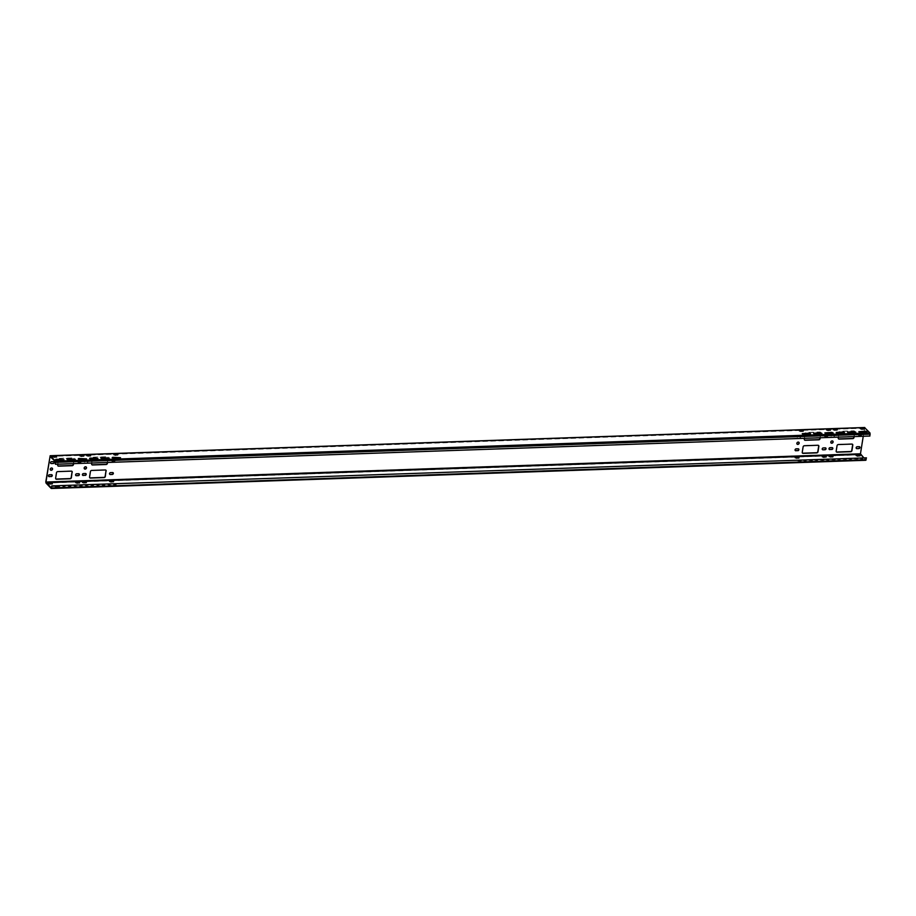 <?xml version="1.0" encoding="UTF-8"?>
<svg xmlns="http://www.w3.org/2000/svg" width="916" height="916" viewBox="0 0 916 916"><rect width="100%" height="100%" fill="white"/><g stroke="black" fill="none" stroke-linecap="round" stroke-linejoin="round"><path stroke-width="0.69" stroke-dasharray="4.58 3.44" d="M863.765 457.737L865.803 459.821L866.273 457.656M862.254 458.893L862.883 458.63L861.441 458.046L854.571 458.527L862.196 459.305L862.815 459.042L861.372 458.447L854.502 458.927L862.196 459.305M850.941 459.294L851.571 459.019L850.128 458.435L843.258 458.916L850.884 459.695L851.502 459.431L850.059 458.836L843.189 459.317L850.884 459.695M839.628 459.683L840.258 459.42L838.816 458.824L831.946 459.305L839.571 460.084L840.19 459.821L838.747 459.237L831.877 459.718L839.571 460.084M828.316 460.072L828.946 459.809L827.503 459.214L820.633 459.695L828.259 460.485L828.877 460.221L827.434 459.626L820.564 460.107L828.259 460.485M817.003 460.462L817.633 460.198L816.19 459.614L809.32 460.095L816.946 460.874L817.564 460.611L816.122 460.015L809.252 460.496L816.946 460.874M805.691 460.863L806.32 460.588L804.878 460.004L798.008 460.485L805.633 461.263L806.252 461L804.809 460.405L797.939 460.885L805.633 461.263M51.743 486.133L59.7 486.476L51.651 486.694M64.143 486.568L62.7 485.972L63.33 485.709L71.013 486.087L64.086 486.969L62.643 486.385L63.261 486.11L70.944 486.488L64.086 486.969M75.456 486.167L74.013 485.583L74.643 485.32L82.326 485.686L75.398 486.579L73.956 485.984L74.574 485.72L82.257 486.098L75.398 486.579M86.768 485.778L85.325 485.182L85.955 484.919L93.638 485.297L86.699 486.19L85.268 485.595L85.886 485.331L93.569 485.709L86.699 486.19M98.081 485.388L96.638 484.793L97.268 484.53L104.951 484.908L98.023 485.801L96.581 485.205L97.199 484.942L104.882 485.32L98.023 485.801M109.393 484.999L107.951 484.404L108.58 484.14L116.263 484.518L109.336 485.4L107.893 484.816L108.512 484.541L116.195 484.919L109.336 485.4M55.235 464.091L869.719 435.856L869.914 433.36L864.761 427.978L863.971 431.665M863.903 432.146L863.25 436.268M854.147 436.589L854.8 432.466M854.674 432.02L854.857 432.054A1.191 0.985 136.3 0 0 853.952 431.012L840.384 431.482A1.191 0.985 136.3 0 0 839.136 432.535M839.056 433.016L838.403 437.138M860.937 435.512A1.042 0.859 -43.7 0 0 861.235 433.6L859.334 433.669A1.042 0.859 -43.7 0 0 859.036 435.569L860.765 435.329A1.042 0.859 136.3 0 0 861.063 433.417L859.162 433.486A1.042 0.859 136.3 0 0 858.865 435.386L860.765 435.329M832.186 434.608L834.087 434.539A1.042 0.859 -43.7 0 1 833.789 436.451L831.888 436.52A1.042 0.859 -43.7 0 1 832.186 434.608L832.014 434.424A1.042 0.859 136.3 0 0 831.717 436.337L831.888 436.52M820.209 437.768L820.862 433.646M820.736 433.199L820.919 433.222A1.191 0.985 136.3 0 0 820.015 432.18L806.446 432.661A1.191 0.985 136.3 0 0 805.198 433.703M805.118 434.184L804.466 438.306M826.999 436.68A1.042 0.859 -43.7 0 0 827.297 434.779L825.396 434.848A1.042 0.859 -43.7 0 0 825.098 436.749L826.827 436.497A1.042 0.859 136.3 0 0 827.125 434.596L825.224 434.665A1.042 0.859 136.3 0 0 824.927 436.566L826.827 436.497M798.248 435.787L800.149 435.718A1.042 0.859 -43.7 0 1 799.851 437.63L797.951 437.688A1.042 0.859 -43.7 0 1 798.248 435.787L798.076 435.604A1.042 0.859 136.3 0 0 797.779 437.505L797.951 437.688M74.253 459.523L73.601 463.645M58.578 459.592A1.191 0.985 -43.7 0 1 59.826 458.538L73.394 458.069A1.191 0.985 -43.7 0 1 74.311 459.111L74.116 459.076M57.845 464.194L58.498 460.072M80.379 462.569A1.042 0.859 -43.7 0 0 80.688 460.656L78.787 460.725A1.042 0.859 -43.7 0 0 78.478 462.637L80.207 462.385A1.042 0.859 136.3 0 0 80.505 460.473L78.604 460.542A1.042 0.859 136.3 0 0 78.307 462.454L80.207 462.385M108.191 458.344L107.538 462.465M92.516 458.412A1.191 0.985 -43.7 0 1 93.764 457.359L107.332 456.889A1.191 0.985 -43.7 0 1 108.248 457.931L108.054 457.897M91.783 463.015L92.436 458.893M85.566 460.485L87.467 460.427A1.042 0.859 -43.7 0 1 87.169 462.328L85.268 462.397A1.042 0.859 -43.7 0 1 85.566 460.485L85.394 460.301A1.042 0.859 136.3 0 0 85.096 462.214L85.268 462.397M114.317 461.389A1.042 0.859 -43.7 0 0 114.626 459.489L112.725 459.546A1.042 0.859 -43.7 0 0 112.416 461.458L114.145 461.206A1.042 0.859 136.3 0 0 114.443 459.294L112.542 459.363A1.042 0.859 136.3 0 0 112.244 461.275L114.145 461.206M858.933 431.917L860.204 432.684L866.948 431.974M847.621 432.306L848.892 433.073L855.636 432.375M836.308 432.695L837.579 433.474L844.323 432.764M860.559 428.825L861.83 429.593L864.235 429.043M837.087 429.982L834.671 430.543L833.411 429.764M824.995 433.085L826.266 433.863L833.01 433.154M813.683 433.486L814.954 434.253L821.698 433.543M802.37 433.875L803.641 434.642L810.385 433.944M826.621 430.005L827.892 430.772L830.297 430.211M803.149 431.161L800.733 431.711L799.473 430.944M63.777 459.821L57.021 460.53L55.75 459.752M75.089 459.431L68.334 460.141L67.074 459.363M86.402 459.03L79.646 459.74L78.387 458.973M56.529 457.038L54.124 457.599L52.853 456.821M80.013 455.882L81.272 456.66L83.677 456.099M97.703 458.641L90.959 459.351L89.688 458.584M109.027 458.252L102.271 458.962L101 458.183M120.34 457.863L113.584 458.572L112.325 457.794M90.466 455.859L88.062 456.42L86.791 455.641M113.939 454.702L115.21 455.481L117.614 454.92M51.17 488.434L865.666 460.198L860.513 454.817L860.296 453.626L864.509 427.577M854.697 431.883A1.191 0.985 136.3 0 0 853.781 430.829L840.201 431.299A1.191 0.985 136.3 0 0 838.942 432.421L838.083 437.871A1.191 0.985 136.3 0 0 838.403 438.741M853.941 436.6L854.594 432.478M832.014 434.424L833.915 434.356A1.042 0.859 136.3 0 1 833.617 436.268L831.717 436.337M836.331 451.828A1.191 0.985 -43.7 0 1 836.01 450.947L836.869 445.497A1.191 0.985 -43.7 0 1 838.129 444.375L851.708 443.905A1.191 0.985 -43.7 0 1 852.475 444.26M856.277 448.325A1.042 0.859 136.3 0 1 857.09 446.561L859.162 446.676M859.677 446.825A1.042 0.859 136.3 0 0 858.99 446.493M832.529 447.764A1.042 0.859 136.3 0 0 831.842 447.432L829.942 447.5A1.042 0.859 136.3 0 0 829.129 449.264M820.759 433.05A1.191 0.985 136.3 0 0 819.843 431.997L806.263 432.478A1.191 0.985 136.3 0 0 805.004 433.6L804.145 439.05A1.191 0.985 136.3 0 0 804.466 439.92M820.003 437.768L820.656 433.646M798.076 435.604L799.977 435.535A1.042 0.859 136.3 0 1 799.679 437.447L797.779 437.505M802.393 452.996A1.191 0.985 -43.7 0 1 802.072 452.126L802.943 446.676A1.191 0.985 -43.7 0 1 804.191 445.554L817.77 445.084A1.191 0.985 -43.7 0 1 818.538 445.439M822.339 449.493A1.042 0.859 136.3 0 1 823.152 447.741L825.236 447.855M825.74 448.004A1.042 0.859 136.3 0 0 825.053 447.672M798.592 448.943A1.042 0.859 136.3 0 0 797.905 448.611L796.004 448.68A1.042 0.859 136.3 0 0 795.191 450.443M830.949 442.852A1.271 1.042 -43.7 0 1 832.69 441.008A1.271 1.042 -43.7 0 1 832.77 441.1M797.012 444.02A1.271 1.042 -43.7 0 1 798.752 442.188A1.271 1.042 -43.7 0 1 798.844 442.279M50.403 469.908A1.271 1.042 -43.7 0 1 52.143 468.065A1.271 1.042 -43.7 0 1 52.223 468.168M84.341 468.729A1.271 1.042 -43.7 0 1 85.337 466.61A1.271 1.042 -43.7 0 1 86.161 466.988M57.845 465.809A1.191 0.985 -43.7 0 1 57.525 464.927L58.395 459.477A1.191 0.985 -43.7 0 1 59.655 458.355L73.223 457.885A1.191 0.985 -43.7 0 1 74.139 458.939M74.047 459.534L73.394 463.656M54.044 461.744A1.042 0.859 136.3 0 0 53.357 461.412L51.456 461.481A1.042 0.859 136.3 0 0 50.643 463.244M71.929 471.328A1.191 0.985 136.3 0 0 71.15 470.961L57.582 471.431A1.191 0.985 136.3 0 0 56.323 472.564L55.452 478.003A1.191 0.985 136.3 0 0 55.773 478.885M51.972 474.82A1.042 0.859 136.3 0 0 51.285 474.499L49.384 474.557A1.042 0.859 136.3 0 0 48.571 476.32M75.73 475.381A1.042 0.859 136.3 0 1 76.532 473.618L78.616 473.732M79.119 473.881A1.042 0.859 136.3 0 0 78.433 473.549M91.783 464.63A1.191 0.985 -43.7 0 1 91.463 463.759L92.333 458.309A1.191 0.985 -43.7 0 1 93.581 457.176L107.161 456.706A1.191 0.985 -43.7 0 1 108.077 457.76M107.985 458.355L107.332 462.477M85.394 460.301L87.295 460.244A1.042 0.859 136.3 0 1 86.997 462.145L85.096 462.214M105.867 470.148A1.191 0.985 136.3 0 0 105.088 469.782L91.52 470.252A1.191 0.985 136.3 0 0 90.26 471.385L89.39 476.835A1.191 0.985 136.3 0 0 89.711 477.705M85.909 473.652A1.042 0.859 136.3 0 0 85.222 473.32L83.322 473.389A1.042 0.859 136.3 0 0 82.509 475.141M109.668 474.202A1.042 0.859 136.3 0 1 110.47 472.438L112.553 472.564M113.057 472.702A1.042 0.859 136.3 0 0 112.37 472.381M856.311 455.664L857.571 456.431L859.987 455.87M832.839 456.821L830.423 457.37L829.163 456.603M822.373 456.832L823.633 457.611L826.049 457.05M798.901 457.989L796.485 458.55L795.225 457.782M51.674 486.533L58.189 486.293L59.632 486.877L59.013 487.152L52.773 487.358L51.502 486.591M52.281 483.877L49.865 484.427L48.605 483.659M75.753 482.721L77.024 483.488L79.429 482.938M86.218 482.698L83.803 483.259L82.543 482.48M109.691 481.541L110.962 482.32L113.366 481.759M51.479 487.793L865.963 459.557M51.388 488.01L865.723 459.786M50.472 456.42L864.521 428.207M50.277 456.214L864.761 427.978M55.418 461.595L869.914 433.36M55.532 462.191L870.028 433.955M49.853 456.26L864.349 428.024M45.8 481.862L860.296 453.626M46.018 483.053L860.513 454.817M51.319 488.056L865.803 459.821M50.197 456.179L864.681 427.944"/><path stroke-width="1.37" d="M51.949 486.075L51.17 488.434L46.018 483.053L45.8 481.862L50.174 455.721L55.487 461.183L55.704 462.374L55.407 464.275L55.418 461.595L50.037 456.443L45.972 482.045L51.319 488.056L51.777 485.892L866.444 457.84L865.666 460.198M51.777 485.892L866.444 457.84M863.25 436.268L860.467 453.809L863.765 457.737M856.815 455.172L856.197 455.435L857.639 456.019L860.158 455.699L858.716 455.103L856.311 455.664M831.568 456.042L833.01 456.637L832.392 456.901L829.049 456.374L831.568 456.042L832.839 456.821M822.877 456.34L822.259 456.615L823.702 457.199L826.221 456.866L822.373 456.832M797.63 457.221L799.073 457.817L798.454 458.08L795.111 457.553L797.63 457.221L798.901 457.989M51.01 483.098L52.452 483.694L51.834 483.957L48.491 483.43L51.01 483.098L52.281 483.877M76.268 482.228L75.639 482.492L77.081 483.087L79.612 482.755L78.169 482.16L75.753 482.721M84.948 481.919L86.39 482.514L85.772 482.778L82.429 482.251L84.948 481.919L86.218 482.698M110.206 481.049L109.577 481.312L111.019 481.908L113.55 481.576L112.107 480.98L109.691 481.541M838.403 437.138L838.255 438.054A1.191 0.985 136.3 0 0 839.17 439.108L852.75 438.638A1.191 0.985 136.3 0 0 854.01 437.505L854.147 436.589M837.052 445.68A1.191 0.985 -43.7 0 1 838.312 444.558L851.88 444.088A1.191 0.985 -43.7 0 1 852.796 445.142L851.937 450.592A1.191 0.985 -43.7 0 1 850.678 451.714L837.098 452.183A1.191 0.985 -43.7 0 1 836.182 451.13L837.052 445.68M858.865 448.588L856.964 448.657A1.042 0.859 -43.7 0 1 857.273 446.745L859.162 446.676A1.042 0.859 -43.7 0 1 858.865 448.588L858.693 448.405A1.042 0.859 136.3 0 0 859.677 446.825M831.717 449.527A1.042 0.859 -43.7 0 0 832.014 447.615L830.114 447.684A1.042 0.859 -43.7 0 0 829.816 449.596L831.545 449.344A1.042 0.859 136.3 0 0 832.529 447.764M804.466 438.306L804.317 439.233A1.191 0.985 136.3 0 0 805.233 440.287L818.812 439.817A1.191 0.985 136.3 0 0 820.072 438.684L820.209 437.768M803.114 446.859A1.191 0.985 -43.7 0 1 804.374 445.737L817.942 445.268A1.191 0.985 -43.7 0 1 818.858 446.31L817.999 451.76A1.191 0.985 -43.7 0 1 816.74 452.893L803.16 453.363A1.191 0.985 -43.7 0 1 802.244 452.309L803.114 446.859M824.927 449.767L823.026 449.825A1.042 0.859 -43.7 0 1 823.335 447.924L825.236 447.855A1.042 0.859 -43.7 0 1 824.927 449.767L824.755 449.584A1.042 0.859 136.3 0 0 825.74 448.004M797.779 450.706A1.042 0.859 -43.7 0 0 798.076 448.794L796.176 448.863A1.042 0.859 -43.7 0 0 795.878 450.775L797.607 450.523A1.042 0.859 136.3 0 0 798.592 448.943M832.14 440.905A1.271 1.042 -43.7 0 1 831.774 443.23A1.271 1.042 -43.7 0 1 832.14 440.905M798.202 442.085A1.271 1.042 -43.7 0 1 797.836 444.397A1.271 1.042 -43.7 0 1 798.202 442.085M51.582 467.973A1.271 1.042 -43.7 0 1 51.216 470.286A1.271 1.042 -43.7 0 1 51.582 467.973M85.52 466.794A1.271 1.042 -43.7 0 1 85.154 469.106A1.271 1.042 -43.7 0 1 85.52 466.794M73.601 463.645L73.452 464.572A1.191 0.985 -43.7 0 1 72.192 465.694L58.613 466.164A1.191 0.985 -43.7 0 1 57.708 465.11L57.845 464.194M51.628 461.664L53.529 461.595A1.042 0.859 -43.7 0 1 53.231 463.507L51.33 463.576A1.042 0.859 -43.7 0 1 51.628 461.664M72.238 472.198A1.191 0.985 136.3 0 0 71.334 471.145L57.754 471.614A1.191 0.985 136.3 0 0 56.494 472.748L55.636 478.186A1.191 0.985 136.3 0 0 56.54 479.24L70.12 478.77A1.191 0.985 136.3 0 0 71.379 477.648L72.066 472.015A1.191 0.985 136.3 0 0 71.929 471.328M51.159 476.583A1.042 0.859 -43.7 0 0 51.468 474.683L49.567 474.74A1.042 0.859 -43.7 0 0 49.258 476.652L50.987 476.4A1.042 0.859 136.3 0 0 51.972 474.82M78.307 475.644L76.406 475.713A1.042 0.859 -43.7 0 1 76.715 473.801L78.616 473.732A1.042 0.859 -43.7 0 1 78.307 475.644L78.135 475.461A1.042 0.859 136.3 0 0 79.119 473.881M107.538 462.465L107.39 463.393A1.191 0.985 -43.7 0 1 106.13 464.515L92.55 464.985A1.191 0.985 -43.7 0 1 91.646 463.943L91.783 463.015M106.176 471.019A1.191 0.985 136.3 0 0 105.26 469.965L91.692 470.435A1.191 0.985 136.3 0 0 90.432 471.568L89.573 477.018A1.191 0.985 136.3 0 0 90.478 478.072L104.058 477.591A1.191 0.985 136.3 0 0 105.317 476.469L106.004 470.835A1.191 0.985 136.3 0 0 105.867 470.148M85.096 475.404A1.042 0.859 -43.7 0 0 85.406 473.503L83.505 473.572A1.042 0.859 -43.7 0 0 83.196 475.473L84.925 475.221A1.042 0.859 136.3 0 0 85.909 473.652M112.244 474.465L110.344 474.534A1.042 0.859 -43.7 0 1 110.653 472.622L112.553 472.564A1.042 0.859 -43.7 0 1 112.244 474.465L112.073 474.282A1.042 0.859 136.3 0 0 113.057 472.702M866.948 431.974L858.933 431.917M855.636 432.375L847.621 432.306M844.323 432.764L836.308 432.695M864.235 429.043L860.559 428.825M833.411 429.764L837.087 429.982M833.01 433.154L824.995 433.085M821.698 433.543L813.683 433.486M810.385 433.944L802.37 433.875M830.297 430.211L826.621 430.005M799.473 430.944L803.149 431.161M55.75 459.752L63.777 459.821M67.074 459.363L75.089 459.431M78.387 458.973L86.402 459.03M52.853 456.821L56.529 457.038M83.677 456.099L80.013 455.882M89.688 458.584L97.703 458.641M101 458.183L109.027 458.252M112.325 457.794L120.34 457.863M86.791 455.641L90.466 455.859M117.614 454.92L113.939 454.702M55.407 464.275L869.902 436.039L869.982 432.947L864.509 427.577M866.513 432.066L867.131 431.791L865.689 431.207L858.819 431.688L866.513 432.066M855.201 432.455L855.819 432.192L854.376 431.596L847.506 432.077L855.201 432.455M843.888 432.844L844.506 432.581L843.063 431.986L836.193 432.466L843.888 432.844M861.074 428.333L860.445 428.596L861.887 429.192L864.418 428.86L861.006 428.745M835.816 429.203L837.258 429.799L836.64 430.062L833.297 429.535L835.758 429.615M832.575 433.234L833.194 432.97L831.751 432.386L824.881 432.867L832.575 433.234M821.263 433.634L821.881 433.36L820.438 432.776L813.568 433.257L821.263 433.634M809.95 434.024L810.568 433.76L809.126 433.165L802.256 433.646L809.95 434.024M827.137 429.512L826.507 429.776L827.95 430.36L830.48 430.039L827.068 429.913M801.889 430.383L803.321 430.978L802.702 431.241L799.359 430.715L801.821 430.795M57.078 460.118L55.636 459.523L56.265 459.26L63.948 459.637L57.078 460.118M68.391 459.729L66.948 459.134L67.578 458.87L75.261 459.248L68.391 459.729M79.715 459.34L78.272 458.744L78.891 458.481L86.573 458.859L79.715 459.34M55.269 456.271L56.712 456.855L56.082 457.118L52.739 456.592L55.2 456.672M80.516 455.389L79.887 455.653L81.329 456.248L83.86 455.916L80.448 455.802M91.016 458.939L89.573 458.355L90.203 458.092L97.886 458.458L91.016 458.939M102.329 458.55L100.886 457.954L101.516 457.691L109.199 458.069L102.329 458.55M113.641 458.16L112.199 457.565L112.828 457.302L120.511 457.679L113.641 458.16M89.207 455.092L90.65 455.676L90.02 455.95L86.677 455.424L89.138 455.492M114.454 454.21L113.824 454.473L115.267 455.069L117.798 454.737L114.386 454.622M838.403 438.741A1.191 0.985 136.3 0 0 838.999 438.924L852.567 438.455A1.191 0.985 136.3 0 0 853.827 437.321L853.941 436.6M852.475 444.26A1.191 0.985 -43.7 0 1 852.624 444.958L851.754 450.409A1.191 0.985 -43.7 0 1 850.495 451.531L836.926 452A1.191 0.985 -43.7 0 1 836.331 451.828M858.693 448.405L856.964 448.657M829.129 449.264A1.042 0.859 136.3 0 0 829.644 449.413L831.545 449.344M804.466 439.92A1.191 0.985 136.3 0 0 805.061 440.104L818.629 439.634A1.191 0.985 136.3 0 0 819.889 438.501L820.003 437.768M818.538 445.439A1.191 0.985 -43.7 0 1 818.686 446.126L817.816 451.577A1.191 0.985 -43.7 0 1 816.557 452.71L802.988 453.18A1.191 0.985 -43.7 0 1 802.393 452.996M824.755 449.584L823.026 449.825M795.191 450.443A1.042 0.859 136.3 0 0 795.706 450.58L797.607 450.523M832.77 441.1A1.271 1.042 -43.7 0 1 830.949 442.852M798.844 442.279A1.271 1.042 -43.7 0 1 797.012 444.02M52.223 468.168A1.271 1.042 -43.7 0 1 50.403 469.908M86.161 466.988A1.271 1.042 -43.7 0 1 84.341 468.729M73.394 463.656L73.269 464.389A1.191 0.985 -43.7 0 1 72.02 465.511L58.441 465.981A1.191 0.985 -43.7 0 1 57.845 465.809M54.044 461.744A1.042 0.859 136.3 0 1 53.059 463.324L51.33 463.576M55.773 478.885A1.191 0.985 136.3 0 0 56.368 479.057L69.948 478.587A1.191 0.985 136.3 0 0 71.208 477.465L72.066 472.015M48.571 476.32A1.042 0.859 136.3 0 0 49.086 476.469L50.987 476.4M78.135 475.461L76.406 475.713M107.332 462.477L107.206 463.21A1.191 0.985 -43.7 0 1 105.958 464.332L92.379 464.801A1.191 0.985 -43.7 0 1 91.783 464.63M89.711 477.705A1.191 0.985 136.3 0 0 90.306 477.889L103.886 477.408A1.191 0.985 136.3 0 0 105.145 476.286L106.004 470.835M82.509 475.141A1.042 0.859 136.3 0 0 83.024 475.29L84.925 475.221M112.073 474.282L110.344 474.534M859.987 455.87L856.758 455.573M829.163 456.603L831.51 456.454M826.049 457.05L822.82 456.752M795.225 457.782L797.573 457.634M48.605 483.659L50.953 483.511M79.429 482.938L76.2 482.629M82.543 482.48L84.89 482.331M113.366 481.759L110.138 481.461M51.651 487.976L866.147 459.74M46.086 482.64L860.582 454.405M45.972 482.045L860.467 453.809M55.704 462.374L870.2 434.138M55.487 461.183L869.982 432.947M50.334 455.802L864.83 427.566M50.174 455.721L864.67 427.497M51.33 488.503L865.826 460.279"/></g></svg>
